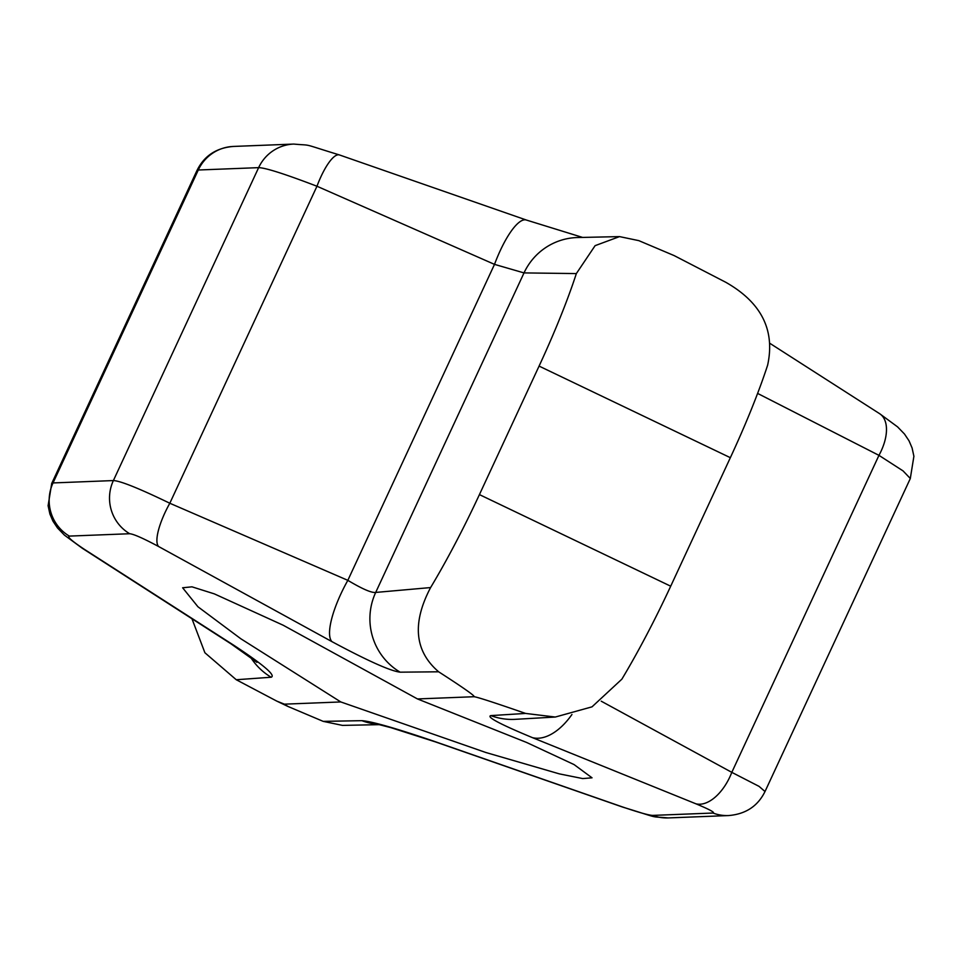 <?xml version="1.0" encoding="UTF-8"?>
<svg xmlns="http://www.w3.org/2000/svg" width="962" height="962" viewBox="0 0 962 962"><rect width="100%" height="100%" fill="white"/><g stroke="black" fill="none" stroke-linecap="round" stroke-linejoin="round"><path stroke-width="1.44" d="M340.801 701.947L240.837 638.768L197.931 606.757L182.624 587.77L191.979 586.832L214.322 593.867L283.261 625.264L417.472 698.941L526.563 742.448L574.061 764.574L592.039 777.813L582.756 778.583L559.343 773.869L485.762 752.476L340.801 701.947L284.403 704.16L287.83 706.397L323.196 721.368L361.856 720.67C371.633 721.332 395.887 728.27 434.632 741.486L621.825 806.709A41.186 11.231 108.9 0 0 622.522 807.046C662.83 819.371 647.955 816.077 668.253 817.928L728.607 815.56C745.706 814.141 757.84 806.12 765.006 791.522L759.042 786.363L731.805 772.354L601.226 701.19M479.425 494.6L539.081 366.089A171.621 25.878 115.6 0 0 576.346 273.581L595.105 245.659L619.528 236.604L638.804 240.632L674.17 255.603L725.745 282.263C761.315 302.441 775.276 330.086 767.628 365.175A171.621 25.878 -64.4 0 1 730.35 457.684L670.706 586.195L479.425 494.6A171.621 25.878 115.6 0 1 430.603 587.566C411.892 623.148 414.586 651.226 438.66 671.801L400.156 672.173C390.584 671.067 367.833 660.882 331.902 641.618L158.574 546.5C143.254 538.311 133.622 534.054 129.69 533.73L69.324 536.099C66.931 536.676 71.982 541.113 84.488 549.398L234.091 645.454C263.672 664.958 276.034 675.552 271.164 677.236L236.255 679.737L276.791 701.118L284.403 704.16M417.472 698.941L473.881 696.728C476.01 696.608 464.273 688.299 438.66 671.801M621.825 806.709C638.347 812.325 648.604 815.211 652.621 815.403L712.974 813.034C715.307 812.601 709.619 809.523 695.923 803.811L532.443 737.65C500.048 724.194 486.183 716.846 490.848 715.608L525.601 713.431C493.35 702.236 476.106 696.668 473.881 696.728M879.701 413.732L879.701 413.732A41.186 22.451 123.3 0 1 878.955 455.351L903.053 470.899L910.305 478.499L913.9 456.277L912.084 447.919L909.018 440.8L904.472 434.006L897.558 426.863L879.701 413.732L770.129 343.494M757.611 393.41L878.955 455.351L731.805 772.354A41.186 22.968 -67.5 0 1 695.923 803.811M576.346 273.581L524.013 272.907L494.504 264.37A58.357 15.909 -71.1 0 1 526.394 220.045L339.478 154.954C299.17 142.629 314.045 145.923 293.747 144.072L233.393 146.44C216.294 147.859 204.16 155.88 196.994 170.478L198.28 170.009A41.186 40.584 -92.2 0 1 233.393 146.44M51.635 483.609L53.03 482.936L113.384 480.567C120.262 480.832 139.081 488.383 169.817 503.246L347.835 580.339L494.504 264.37L316.967 186.243A41.186 11.231 -71.1 0 1 339.478 154.954M158.574 546.5A41.186 11.748 118.3 0 1 169.817 503.246L316.967 186.243C285.005 174.014 265.56 167.809 258.634 167.641A41.186 40.584 -92.2 0 1 293.747 144.072M379.629 724.651L342.472 725.396L323.196 721.368M236.255 679.737L204.894 652.753L191.871 618.506M84.488 549.398A41.186 22.451 -56.7 0 1 82.299 548.268L231 643.843A58.357 31.818 -56.7 0 0 234.091 645.454M619.528 236.604L576.683 237.554A61.784 60.883 -92.2 0 0 524.013 272.907L375.697 592.436C371.609 593.013 362.313 588.984 347.835 580.339A58.357 16.643 118.3 0 0 331.902 641.618M400.156 672.173A61.784 60.883 87.8 0 1 375.697 592.436L430.603 587.566M525.601 713.431L555.302 717.039L592.015 706.842L621.873 679.16A171.621 25.878 -64.4 0 0 670.706 586.195M532.443 737.65A58.357 32.54 -67.5 0 0 571.945 714.489M434.632 741.486A58.357 15.909 108.9 0 0 435.606 741.955L622.522 807.046M539.081 366.089L730.35 457.684M129.69 533.73A41.186 40.584 87.8 0 1 113.384 480.567L258.634 167.641L198.28 170.009L53.03 482.936A41.186 40.584 87.8 0 0 69.324 536.099M250.721 657.443A61.784 60.883 87.8 0 0 271.164 677.236M490.848 715.608A61.784 60.883 87.8 0 0 514.309 719.384L555.302 717.039M712.974 813.034A41.186 40.584 87.8 0 0 728.607 815.56M652.621 815.403A41.186 40.584 87.8 0 0 668.253 817.928M361.856 720.67A61.784 60.883 87.8 0 0 378.078 724.29M582.371 237.349L526.394 220.045M287.83 706.397L276.791 701.118M231 643.843L256.926 662.337M82.299 548.268L64.442 535.137L57.528 527.994L52.982 521.2L49.916 514.081L48.1 505.723L51.707 483.477L196.982 170.478M376.936 724.061L390.969 727.669L435.606 741.955M765.018 791.522L910.317 478.511"/></g></svg>
